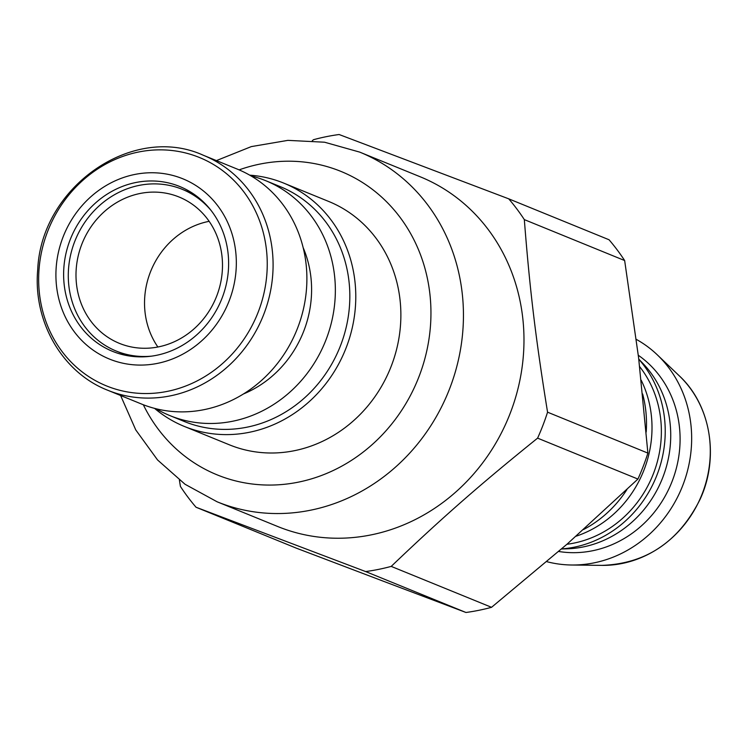 <?xml version="1.0" encoding="UTF-8"?>
<svg xmlns="http://www.w3.org/2000/svg" width="747" height="747" viewBox="0 0 747 747"><rect width="100%" height="100%" fill="white"/><g stroke="black" fill="none" stroke-linecap="round" stroke-linejoin="round"><path stroke-width="1.12" d="M209.141 221.327A79.023 72.244 -67.8 0 0 157.878 347.01M120.93 343.956A79.023 72.244 112.2 0 1 119.399 343.359A79.023 72.244 112.2 0 1 82.347 242.906A79.023 72.244 112.2 0 1 179.084 197.021A79.023 72.244 112.2 0 1 216.471 296.643A79.023 72.244 112.2 0 1 120.93 343.956M211.084 210.458A87.343 79.854 -67.8 0 0 182.231 189.318A87.343 79.854 -67.8 0 0 75.307 240.039A87.343 79.854 -67.8 0 0 116.261 351.062A87.343 79.854 -67.8 0 0 151.66 356.132M62.925 237.369A97.325 88.977 -67.8 0 0 157.524 363.369A97.325 88.977 -67.8 0 0 217.928 206.013A97.325 88.977 -67.8 0 0 62.925 237.369M178.019 185.835A89.005 81.367 112.2 0 1 179.738 186.507A89.005 81.367 112.2 0 1 221.467 299.65A89.005 81.367 112.2 0 1 112.508 351.333A89.005 81.367 112.2 0 1 70.405 239.124A89.005 81.367 112.2 0 1 178.019 185.835M237.21 169.074A126.85 115.972 112.2 0 1 296.69 330.333A126.85 115.972 112.2 0 1 141.407 403.987L107.596 390.195A126.85 115.972 -67.8 0 0 110.052 391.167A126.85 115.972 -67.8 0 0 263.43 315.206A126.85 115.972 -67.8 0 0 203.408 155.292L237.21 169.074M303.161 247.64A106.466 97.343 112.2 0 1 243.485 393.949M251.02 175.918A126.85 115.972 112.2 0 1 265.68 180.681A126.85 115.972 112.2 0 1 325.15 341.939A126.85 115.972 112.2 0 1 169.868 415.593A126.85 115.972 112.2 0 1 156.058 408.758M265.68 180.681L280.153 186.591A126.85 115.972 112.2 0 1 339.633 347.841A126.85 115.972 112.2 0 1 184.341 421.504L169.868 415.593M249.713 175.162A131.425 120.155 112.2 0 1 283.599 183.052A131.425 120.155 112.2 0 1 345.217 350.119A131.425 120.155 112.2 0 1 184.332 426.434A131.425 120.155 112.2 0 1 154.592 408.385M283.599 183.052L328.689 201.447A131.425 120.155 112.2 0 1 390.308 368.514A131.425 120.155 112.2 0 1 229.422 444.829L184.332 426.434M359.718 152.117L420.262 176.806A188.814 172.632 112.2 0 1 509.594 414.846A188.814 172.632 112.2 0 1 281.283 527.914A188.814 172.632 112.2 0 1 277.641 526.476L217.106 501.788A188.814 172.632 -67.8 0 0 220.748 503.226A188.814 172.632 -67.8 0 0 449.059 390.158A188.814 172.632 -67.8 0 0 359.718 152.117L324.572 142.219L287.903 140.361L251.319 146.599L216.425 160.596M383.5 581.278L465.969 612.484L365.647 571.567L196.031 507.241L296.354 548.167L383.5 581.278M196.031 507.241A222.923 203.81 -67.8 0 1 180.429 486.456L179.392 480.116M365.647 571.567A222.923 203.81 -67.8 0 0 391.213 566.394L491.545 607.311L567.076 544.143L637.929 479.06L537.597 438.144C480.181 484.411 442.345 517.559 391.213 566.394M537.597 438.144A222.923 203.81 -67.8 0 0 547.56 412.185L647.892 453.102L638.61 357.776L624.651 260.544L524.329 219.618C529.8 289.733 535.804 339.502 547.56 412.185M524.329 219.618A222.923 203.81 -67.8 0 0 508.726 198.833L609.048 239.759A222.923 203.81 -67.8 0 1 624.651 260.544M312.302 140.688L313.535 139.689A222.923 203.81 -67.8 0 1 339.11 134.516L508.726 198.833M465.969 612.484A222.923 203.81 -67.8 0 0 491.545 607.311M638.769 359.12L642.765 363.275A108.138 98.865 112.2 0 1 662.038 479.341A108.138 98.865 112.2 0 1 567.085 548.821L561.52 548.989M638.312 355.273A108.138 98.865 112.2 0 1 671.469 482.982A108.138 98.865 112.2 0 1 558.653 551.473M636.304 339.371A120.612 110.267 112.2 0 1 657.285 354.834A120.612 110.267 112.2 0 1 681.964 487.464A120.612 110.267 112.2 0 1 571.558 565.003A120.612 110.267 112.2 0 1 546.795 561.669M637.929 479.06A222.923 203.81 -67.8 0 0 647.892 453.102M638.788 359.242A112.293 102.666 112.2 0 1 656.239 476.866A112.293 102.666 112.2 0 1 561.613 548.905M642.644 393.977A112.293 102.666 112.2 0 1 646.202 432.074M626.948 489.528A112.293 102.666 112.2 0 1 583.566 529.53M641.187 380.186A108.138 98.865 112.2 0 1 576.068 536.215M639.665 366.656A108.138 98.865 112.2 0 1 652.617 475.68A108.138 98.865 112.2 0 1 566.926 544.274M239.115 169.877A163.864 149.811 112.2 0 1 430.627 323.582A163.864 149.811 112.2 0 1 220.328 476.11A163.864 149.811 112.2 0 1 143.321 404.743M108.763 386.806A123.302 112.732 112.2 0 1 47.537 231.729A123.302 112.732 112.2 0 1 197.133 156.59A123.302 112.732 112.2 0 1 258.359 311.676A123.302 112.732 112.2 0 1 108.763 386.806M657.285 354.834L679.294 375.844A108.773 99.444 112.2 0 1 701.545 495.457A108.773 99.444 112.2 0 1 601.979 565.376L571.558 565.003M116.261 351.062L127.644 355.703M182.231 189.318L193.604 193.959M120.612 395.508L135.758 429.917L157.552 459.956L185.06 484.28L217.106 501.788M203.408 155.292C132.779 123.059 41.094 186.843 37.714 269.751C32.98 321.677 62.318 372.529 107.596 390.195M679.294 375.844C710.817 404.995 719.585 457.622 700.014 499.472C678.762 541.771 646.09 563.742 601.979 565.376"/></g></svg>
